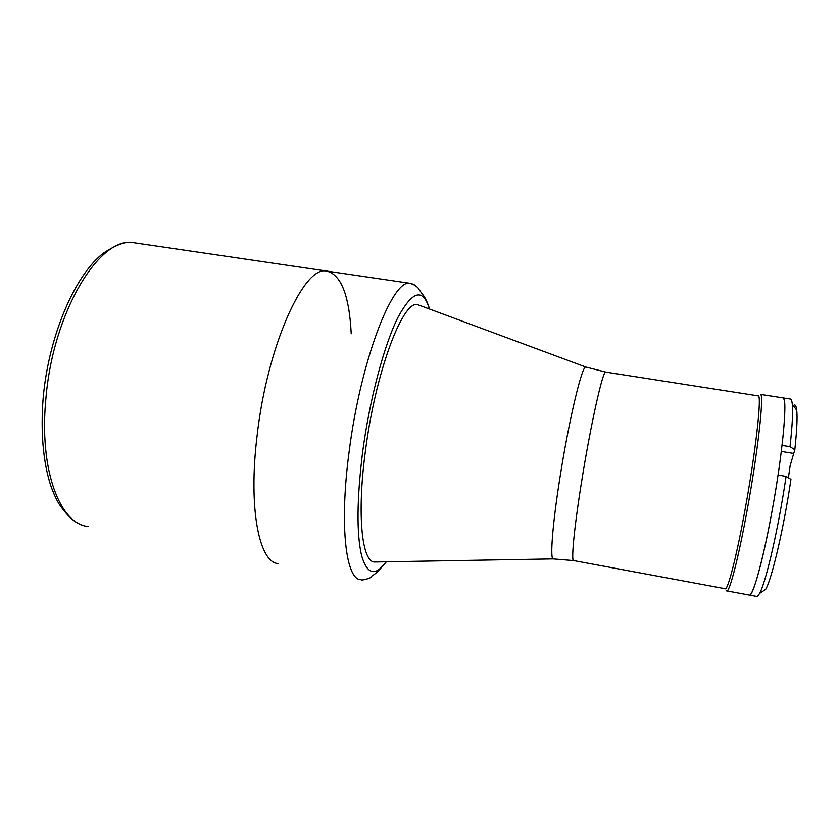 <?xml version="1.0" encoding="UTF-8"?>
<svg xmlns="http://www.w3.org/2000/svg" width="839" height="839" viewBox="0 0 839 839"><rect width="100%" height="100%" fill="white"/><g stroke="black" fill="none" stroke-linecap="round" stroke-linejoin="round"><path stroke-width="1.26" d="M374.781 561.994C362.049 562.738 356.68 515.387 365.437 450.91C375.39 372.652 402.51 300.865 417.287 304.557L420.905 305.847L417.287 304.557C402.51 300.865 375.39 372.652 365.437 450.91C356.68 515.387 362.049 562.738 374.781 561.994L375.683 561.994M758.152 395.84C762.106 393.994 755.855 450.952 745.063 509.598C736.401 557.4 727.507 591.495 725.043 588.695L573.75 560.609C570.898 562.361 574.107 528.056 581.658 481.282C590.646 424.891 602.769 370.807 605.664 372.076L758.309 395.903C761.948 395.599 755.656 452.011 745.063 509.598C736.579 556.435 727.833 590.341 725.2 588.758M257.08 435.871C248.05 509.441 259.503 563.535 278.59 563.598C259.503 563.535 248.05 509.441 257.08 435.871C267.064 346.276 303.77 265.827 326.308 271.007C303.77 265.827 267.064 346.276 257.08 435.871M351.226 333.796C349.265 295.118 340.949 274.185 326.308 271.007L409.925 283.288L414.288 284.809M328.563 271.343L133.422 242.67C99.726 235.99 52.867 311.961 45.872 398.903C38.919 470.249 60.219 524.543 88.305 526.504M793.327 405.751C795.036 403.905 796.18 405.405 796.735 410.261C797.501 417.57 796.861 430.722 794.816 449.725L790.013 446.673C792.278 426.222 793.054 412.138 792.32 404.419C791.995 401.252 791.418 399.469 790.59 399.081L760.501 394.393C764.287 394.089 757.953 451.581 747.14 510.29C738.289 559.026 729.175 593.708 726.595 590.845M790.013 446.673L782.042 445.383C785.367 415.641 785.724 399.825 783.112 397.917C787.905 397.759 782.493 455.608 771.419 514.506C762.41 563.389 752.394 598.039 748.996 595.008L748.577 594.61M794.816 449.725L790.139 465.729L788.398 477.8M749.426 595.082L756.411 596.382C757.229 596.791 758.278 595.816 759.557 593.446C765.871 582.759 778.54 527.825 786.091 476.384L778.047 475.042C768.755 537.977 753.181 600.388 748.996 595.008L726.931 590.908M786.091 476.384L790.946 479.352C783.857 527.752 771.859 579.078 765.682 589.335L759.557 593.446M374.928 562.004L553.237 558.91C549.87 559.424 552.471 524.637 559.907 477.884C568.716 421.367 581.658 366.937 585.632 366.979L586.524 367.293M605.947 372.128L585.632 366.979L417.423 304.557M136.767 243.163L133.422 242.67C126.647 240.961 116.778 244.369 103.795 252.906C75.625 273.776 48.777 335.034 43.177 397.77M386.349 561.805C372.977 577.767 372.967 574.275 371.132 576.875C371.163 578.218 361.221 580.84 361.064 579.676C346.056 580.473 339.124 526.514 349.087 451.98C360.434 361.231 392.463 278.789 409.925 283.288C410.177 282.229 418.504 287.253 418.399 288.637L422.919 294.804C425.132 297.394 427.376 302.155 429.62 309.088M429.379 308.993C423.066 287.777 412.61 290.546 397.99 317.299C384.126 344.997 369.569 399.521 362.595 452.357C356.858 499.058 356.512 533.457 361.567 555.533C367.167 574.589 375.327 576.676 386.045 561.815M793.264 453.375L781.319 451.424M553.237 558.91L573.75 560.609M81.698 524.784C74.64 522.739 67.089 515.775 59.024 503.903C56.045 498.932 53.203 492.608 50.508 484.932C43.03 461.104 40.576 432.148 43.146 398.074M796.735 410.261L792.32 404.419"/></g></svg>
